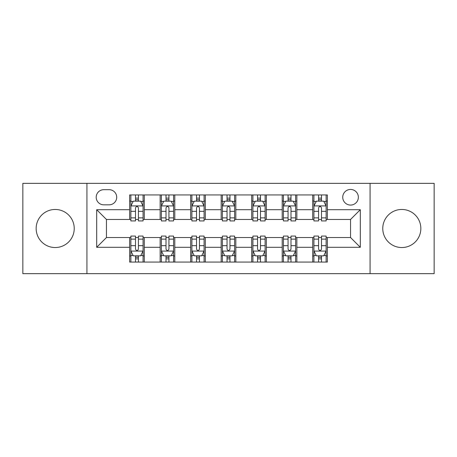 <?xml version="1.0" encoding="UTF-8"?>
<svg xmlns="http://www.w3.org/2000/svg" width="457" height="457" viewBox="0 0 457 457"><rect width="100%" height="100%" fill="white"/><g stroke="black" fill="none" stroke-linecap="round" stroke-linejoin="round"><path stroke-width="0.69" d="M401.806 209.46A19.04 19.04 0 0 0 382.766 228.5A19.04 19.04 0 0 0 401.806 247.54A19.04 19.04 0 0 0 420.846 228.5A19.04 19.04 0 0 0 401.806 209.46M55.194 209.46A19.04 19.04 0 0 0 36.154 228.5A19.04 19.04 0 0 0 55.194 247.54A19.04 19.04 0 0 0 74.234 228.5A19.04 19.04 0 0 0 55.194 209.46M350.548 189.444A7.809 7.809 0 0 0 342.739 197.258A7.809 7.809 0 0 0 350.548 205.067A7.809 7.809 0 0 0 358.357 197.258A7.809 7.809 0 0 0 350.548 189.444M370.073 273.657L434.15 273.657L434.15 183.343L370.073 183.343L370.073 273.657L86.927 273.657L86.927 183.343L22.85 183.343L22.85 273.657L86.927 273.657M103.768 204.822L109.137 204.822A7.569 7.569 0 0 0 116.706 197.258A7.569 7.569 0 0 0 109.137 189.689L103.768 189.689A7.569 7.569 0 0 0 96.199 197.258A7.569 7.569 0 0 0 103.768 204.822M370.073 183.343L86.927 183.343M129.639 247.294L96.69 247.294L96.69 209.706L129.639 209.706L129.639 219.469L106.452 219.469L106.452 237.531L129.639 237.531L129.639 262.061L327.361 262.061L327.361 237.531L350.548 237.531L350.548 219.469L327.361 219.469L327.361 209.706L360.31 209.706L360.31 247.294L327.361 247.294M327.361 209.706L327.361 194.939L129.639 194.939L129.639 209.706M312.714 194.939L312.714 219.469L313.93 219.469M318.569 219.469L321.5 219.469M326.138 219.469L327.361 219.469M312.714 219.469L295.628 219.469M282.203 194.939L282.203 219.469L283.42 219.469M288.059 219.469L290.989 219.469M282.203 219.469L265.111 219.469M251.687 194.939L251.687 219.469L252.91 219.469M257.548 219.469L260.479 219.469M251.687 219.469L234.601 219.469M221.177 194.939L221.177 219.469L222.399 219.469M227.038 219.469L229.962 219.469M221.177 219.469L204.09 219.469M190.666 194.939L190.666 219.469L191.889 219.469M196.521 219.469L199.452 219.469M190.666 219.469L173.58 219.469M160.156 194.939L160.156 219.469L161.372 219.469M166.011 219.469L168.941 219.469M160.156 219.469L143.07 219.469M129.639 219.469L130.862 219.469M135.5 219.469L138.431 219.469M129.639 237.531L130.862 237.531M135.5 237.531L138.431 237.531M143.07 237.531L144.286 237.531L144.286 262.061M161.372 237.531L144.286 237.531M166.011 237.531L168.941 237.531M173.58 237.531L174.797 237.531L174.797 262.061M191.889 237.531L174.797 237.531M196.521 237.531L199.452 237.531M204.09 237.531L205.313 237.531L205.313 262.061M222.399 237.531L205.313 237.531M227.038 237.531L229.962 237.531M234.601 237.531L235.823 237.531L235.823 262.061M252.91 237.531L235.823 237.531M257.548 237.531L260.479 237.531M265.111 237.531L266.334 237.531L266.334 262.061M283.42 237.531L266.334 237.531M288.059 237.531L290.989 237.531M295.628 237.531L296.844 237.531L296.844 262.061M313.93 237.531L296.844 237.531M318.569 237.531L321.5 237.531M326.138 237.531L327.361 237.531M144.286 194.939L144.286 219.469M129.639 201.04L130.862 201.04M135.5 201.04L138.431 201.04M143.07 201.04L144.286 201.04M129.639 255.96L130.862 255.96M135.5 255.96L138.431 255.96M143.07 255.96L144.286 255.96M160.156 237.531L160.156 262.061M174.797 194.939L174.797 219.469M160.156 201.04L161.372 201.04M166.011 201.04L168.941 201.04M173.58 201.04L174.797 201.04M160.156 255.96L161.372 255.96M166.011 255.96L168.941 255.96M173.58 255.96L174.797 255.96M190.666 237.531L190.666 262.061M190.666 255.96L191.889 255.96M196.521 255.96L199.452 255.96M204.09 255.96L205.313 255.96M205.313 194.939L205.313 219.469M190.666 201.04L191.889 201.04M196.521 201.04L199.452 201.04M204.09 201.04L205.313 201.04M221.177 237.531L221.177 262.061M221.177 255.96L222.399 255.96M227.038 255.96L229.962 255.96M234.601 255.96L235.823 255.96M235.823 194.939L235.823 219.469M221.177 201.04L222.399 201.04M227.038 201.04L229.962 201.04M234.601 201.04L235.823 201.04M251.687 237.531L251.687 262.061M251.687 255.96L252.91 255.96M257.548 255.96L260.479 255.96M265.111 255.96L266.334 255.96M266.334 194.939L266.334 219.469M251.687 201.04L252.91 201.04M257.548 201.04L260.479 201.04M265.111 201.04L266.334 201.04M282.203 237.531L282.203 262.061M282.203 255.96L283.42 255.96M288.059 255.96L290.989 255.96M295.628 255.96L296.844 255.96M296.844 194.939L296.844 219.469M282.203 201.04L283.42 201.04M288.059 201.04L290.989 201.04M295.628 201.04L296.844 201.04M312.714 237.531L312.714 262.061M312.714 255.96L313.93 255.96M318.569 255.96L321.5 255.96M326.138 255.96L327.361 255.96M312.714 201.04L313.93 201.04M318.569 201.04L321.5 201.04M326.138 201.04L327.361 201.04M106.452 219.469L96.69 209.706M106.452 237.531L96.69 247.294M360.31 209.706L350.548 219.469M360.31 247.294L350.548 237.531M138.431 198.11L135.5 198.11M143.07 217.875L138.431 217.875L138.431 220.931L143.07 220.931L143.07 206.044L140.625 201.16L133.301 201.16L130.862 206.044L130.862 220.931L135.5 220.931L135.5 217.875L130.862 217.875M130.862 206.044L130.862 194.939M143.07 206.044L143.07 194.939M135.5 201.16L135.5 194.939M138.431 194.939L138.431 201.16M138.431 217.875L138.431 207.872C137.454 205.993 136.477 205.993 135.5 207.872L135.5 217.875M135.5 258.891L138.431 258.891M130.862 239.125L135.5 239.125L135.5 236.069L130.862 236.069L130.862 250.956L133.301 255.84L140.625 255.84L143.07 250.956L143.07 236.069L138.431 236.069L138.431 239.125L143.07 239.125M143.07 250.956L143.07 262.061M130.862 250.956L130.862 262.061M138.431 255.84L138.431 262.061M135.5 262.061L135.5 255.84M135.5 239.125L135.5 249.128C136.477 251.007 137.448 251.007 138.431 249.128L138.431 239.125M168.941 198.11L166.011 198.11M173.58 217.875L168.941 217.875L168.941 220.931L173.58 220.931L173.58 206.044L171.135 201.16L163.817 201.16L161.372 206.044L161.372 220.931L166.011 220.931L166.011 217.875L161.372 217.875M161.372 206.044L161.372 194.939M173.58 206.044L173.58 194.939M166.011 201.16L166.011 194.939M168.941 194.939L168.941 201.16M168.941 217.875L168.941 207.872C167.965 205.993 166.988 205.993 166.011 207.872L166.011 217.875M199.452 198.11L196.521 198.11M204.09 217.875L199.452 217.875L199.452 220.931L204.09 220.931L204.09 206.044L201.651 201.16L194.328 201.16L191.889 206.044L191.889 220.931L196.521 220.931L196.521 217.875L191.889 217.875M191.889 206.044L191.889 194.939M204.09 206.044L204.09 194.939M196.521 201.16L196.521 194.939M199.452 194.939L199.452 201.16M199.452 217.875L199.452 207.872C198.475 205.993 197.504 205.993 196.521 207.872L196.521 217.875M229.962 198.11L227.038 198.11M234.601 217.875L229.962 217.875L229.962 220.931L234.601 220.931L234.601 206.044L232.162 201.16L224.838 201.16L222.399 206.044L222.399 220.931L227.038 220.931L227.038 217.875L222.399 217.875M222.399 206.044L222.399 194.939M234.601 206.044L234.601 194.939M227.038 201.16L227.038 194.939M229.962 194.939L229.962 201.16M229.962 217.875L229.962 207.872C228.991 205.993 228.014 205.993 227.038 207.872L227.038 217.875M166.011 258.891L168.941 258.891M161.372 239.125L166.011 239.125L166.011 236.069L161.372 236.069L161.372 250.956L163.817 255.84L171.135 255.84L173.58 250.956L173.58 236.069L168.941 236.069L168.941 239.125L173.58 239.125M173.58 250.956L173.58 262.061M161.372 250.956L161.372 262.061M168.941 255.84L168.941 262.061M166.011 262.061L166.011 255.84M166.011 239.125L166.011 249.128C166.988 251.007 167.965 251.007 168.941 249.128L168.941 239.125M196.521 258.891L199.452 258.891M191.889 239.125L196.521 239.125L196.521 236.069L191.889 236.069L191.889 250.956L194.328 255.84L201.651 255.84L204.09 250.956L204.09 236.069L199.452 236.069L199.452 239.125L204.09 239.125M204.09 250.956L204.09 262.061M191.889 250.956L191.889 262.061M199.452 255.84L199.452 262.061M196.521 262.061L196.521 255.84M196.521 239.125L196.521 249.128C197.498 251.007 198.475 251.007 199.452 249.128L199.452 239.125M227.038 258.891L229.962 258.891M222.399 239.125L227.038 239.125L227.038 236.069L222.399 236.069L222.399 250.956L224.838 255.84L232.162 255.84L234.601 250.956L234.601 236.069L229.962 236.069L229.962 239.125L234.601 239.125M234.601 250.956L234.601 262.061M222.399 250.956L222.399 262.061M229.962 255.84L229.962 262.061M227.038 262.061L227.038 255.84M227.038 239.125L227.038 249.128C228.009 251.007 228.986 251.007 229.962 249.128L229.962 239.125M260.479 198.11L257.548 198.11M265.111 217.875L260.479 217.875L260.479 220.931L265.111 220.931L265.111 206.044L262.672 201.16L255.349 201.16L252.91 206.044L252.91 220.931L257.548 220.931L257.548 217.875L252.91 217.875M252.91 206.044L252.91 194.939M265.111 206.044L265.111 194.939M257.548 201.16L257.548 194.939M260.479 194.939L260.479 201.16M260.479 217.875L260.479 207.872C259.502 205.993 258.525 205.993 257.548 207.872L257.548 217.875M257.548 258.891L260.479 258.891M252.91 239.125L257.548 239.125L257.548 236.069L252.91 236.069L252.91 250.956L255.349 255.84L262.672 255.84L265.111 250.956L265.111 236.069L260.479 236.069L260.479 239.125L265.111 239.125M265.111 250.956L265.111 262.061M252.91 250.956L252.91 262.061M260.479 255.84L260.479 262.061M257.548 262.061L257.548 255.84M257.548 239.125L257.548 249.128C258.525 251.007 259.496 251.007 260.479 249.128L260.479 239.125M290.989 198.11L288.059 198.11M295.628 217.875L290.989 217.875L290.989 220.931L295.628 220.931L295.628 206.044L293.183 201.16L285.865 201.16L283.42 206.044L283.42 220.931L288.059 220.931L288.059 217.875L283.42 217.875M283.42 206.044L283.42 194.939M295.628 206.044L295.628 194.939M288.059 201.16L288.059 194.939M290.989 194.939L290.989 201.16M290.989 217.875L290.989 207.872C290.012 205.993 289.035 205.993 288.059 207.872L288.059 217.875M288.059 258.891L290.989 258.891M283.42 239.125L288.059 239.125L288.059 236.069L283.42 236.069L283.42 250.956L285.865 255.84L293.183 255.84L295.628 250.956L295.628 236.069L290.989 236.069L290.989 239.125L295.628 239.125M295.628 250.956L295.628 262.061M283.42 250.956L283.42 262.061M290.989 255.84L290.989 262.061M288.059 262.061L288.059 255.84M288.059 239.125L288.059 249.128C289.035 251.007 290.012 251.007 290.989 249.128L290.989 239.125M321.5 198.11L318.569 198.11M326.138 217.875L321.5 217.875L321.5 220.931L326.138 220.931L326.138 206.044L323.699 201.16L316.375 201.16L313.93 206.044L313.93 220.931L318.569 220.931L318.569 217.875L313.93 217.875M313.93 206.044L313.93 194.939M326.138 206.044L326.138 194.939M318.569 201.16L318.569 194.939M321.5 194.939L321.5 201.16M321.5 217.875L321.5 207.872C320.523 205.993 319.552 205.993 318.569 207.872L318.569 217.875M318.569 258.891L321.5 258.891M313.93 239.125L318.569 239.125L318.569 236.069L313.93 236.069L313.93 250.956L316.375 255.84L323.699 255.84L326.138 250.956L326.138 236.069L321.5 236.069L321.5 239.125L326.138 239.125M326.138 250.956L326.138 262.061M313.93 250.956L313.93 262.061M321.5 255.84L321.5 262.061M318.569 262.061L318.569 255.84M318.569 239.125L318.569 249.128C319.546 251.007 320.523 251.007 321.5 249.128L321.5 239.125M160.156 247.294L144.286 247.294M160.156 209.706L144.286 209.706M190.666 209.706L174.797 209.706M190.666 247.294L174.797 247.294M221.177 209.706L205.313 209.706M221.177 247.294L205.313 247.294M251.687 209.706L235.823 209.706M251.687 247.294L235.823 247.294M282.203 209.706L266.334 209.706M282.203 247.294L266.334 247.294M312.714 209.706L296.844 209.706M312.714 247.294L296.844 247.294M143.007 205.918L130.925 205.918M130.862 201.457L133.158 201.457M140.773 201.457L143.07 201.457M135.5 211.328L130.862 211.328M143.07 211.328L138.431 211.328M138.431 199.663L135.5 199.663M130.925 251.082L143.007 251.082M143.07 255.543L140.773 255.543M133.158 255.543L130.862 255.543M138.431 245.672L143.07 245.672M130.862 245.672L135.5 245.672M135.5 257.337L138.431 257.337M173.517 205.918L161.435 205.918M161.372 201.457L163.669 201.457M171.284 201.457L173.58 201.457M166.011 211.328L161.372 211.328M173.58 211.328L168.941 211.328M168.941 199.663L166.011 199.663M204.028 205.918L191.946 205.918M191.889 201.457L194.179 201.457M201.794 201.457L204.09 201.457M196.521 211.328L191.889 211.328M204.09 211.328L199.452 211.328M199.452 199.663L196.521 199.663M234.544 205.918L222.456 205.918M222.399 201.457L224.69 201.457M232.31 201.457L234.601 201.457M227.038 211.328L222.399 211.328M234.601 211.328L229.962 211.328M229.962 199.663L227.038 199.663M161.435 251.082L173.517 251.082M173.58 255.543L171.284 255.543M163.669 255.543L161.372 255.543M168.941 245.672L173.58 245.672M161.372 245.672L166.011 245.672M166.011 257.337L168.941 257.337M191.946 251.082L204.028 251.082M204.09 255.543L201.794 255.543M194.179 255.543L191.889 255.543M199.452 245.672L204.09 245.672M191.889 245.672L196.521 245.672M196.521 257.337L199.452 257.337M222.456 251.082L234.544 251.082M234.601 255.543L232.31 255.543M224.69 255.543L222.399 255.543M229.962 245.672L234.601 245.672M222.399 245.672L227.038 245.672M227.038 257.337L229.962 257.337M265.054 205.918L252.972 205.918M252.91 201.457L255.206 201.457M262.821 201.457L265.111 201.457M257.548 211.328L252.91 211.328M265.111 211.328L260.479 211.328M260.479 199.663L257.548 199.663M252.972 251.082L265.054 251.082M265.111 255.543L262.821 255.543M255.206 255.543L252.91 255.543M260.479 245.672L265.111 245.672M252.91 245.672L257.548 245.672M257.548 257.337L260.479 257.337M295.565 205.918L283.483 205.918M283.42 201.457L285.716 201.457M293.331 201.457L295.628 201.457M288.059 211.328L283.42 211.328M295.628 211.328L290.989 211.328M290.989 199.663L288.059 199.663M283.483 251.082L295.565 251.082M295.628 255.543L293.331 255.543M285.716 255.543L283.42 255.543M290.989 245.672L295.628 245.672M283.42 245.672L288.059 245.672M288.059 257.337L290.989 257.337M326.075 205.918L313.993 205.918M313.93 201.457L316.227 201.457M323.842 201.457L326.138 201.457M318.569 211.328L313.93 211.328M326.138 211.328L321.5 211.328M321.5 199.663L318.569 199.663M313.993 251.082L326.075 251.082M326.138 255.543L323.842 255.543M316.227 255.543L313.93 255.543M321.5 245.672L326.138 245.672M313.93 245.672L318.569 245.672M318.569 257.337L321.5 257.337"/></g></svg>
